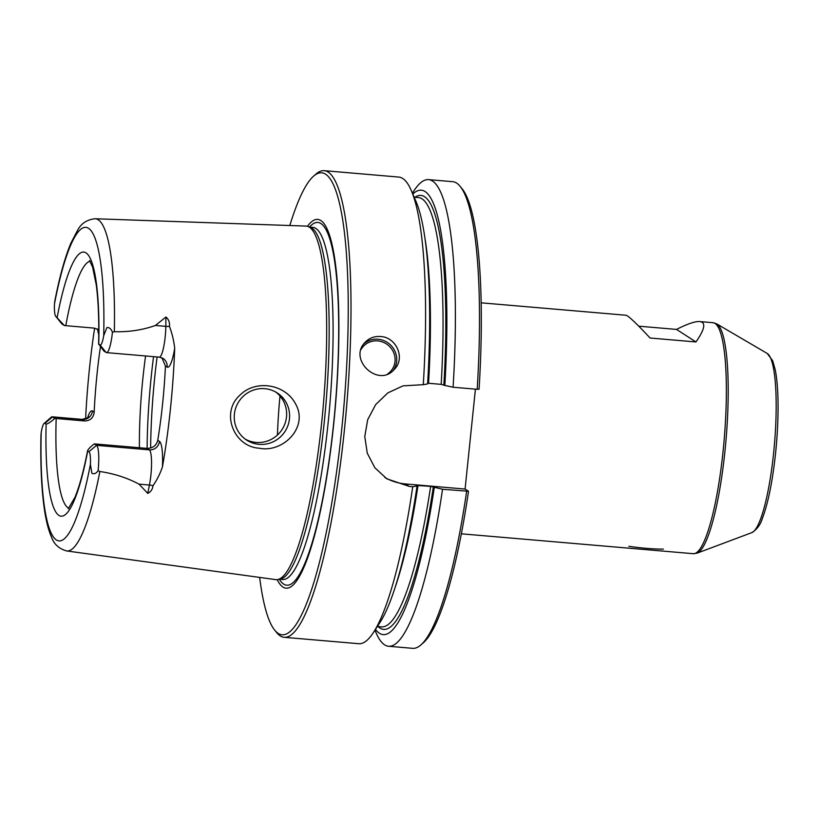 <?xml version="1.0" encoding="UTF-8"?>
<svg xmlns="http://www.w3.org/2000/svg" width="819" height="819" viewBox="0 0 819 819"><rect width="100%" height="100%" fill="white"/><g stroke="black" fill="none" stroke-linecap="round" stroke-linejoin="round"><path stroke-width="1.23" d="M628.828 546.293A28.102 2.641 5.9 0 0 663.38 549.099M638.748 326.177L676.525 329.412C687.489 323.843 695.218 321.232 699.723 321.56L713.083 322.706A115.919 21.028 -85.1 0 1 724.139 439.998A115.919 21.028 -85.1 0 1 693.284 553.695L461.363 533.814M699.723 321.56C706.132 322.307 704.883 329.105 695.966 341.953L650.071 338.012C636.281 323.229 628.245 315.632 625.972 315.243L481.162 302.825M112.428 332.248A22.86 4.146 94.9 0 1 106.531 352.62A22.86 4.146 94.9 0 1 106.142 352.487L99.979 344.942A15.827 2.877 94.9 0 0 103.716 335.616L106.951 327.528C109.377 327.334 111.2 328.9 112.428 332.248L114.332 331.695A166.707 30.242 -85.1 0 0 98.229 219.779A166.707 30.242 -85.1 0 0 95.127 218.755L306.071 226.085A177.426 32.187 94.9 0 1 307.934 226.453A177.426 32.187 94.9 0 1 309.367 227.17A177.426 32.187 94.9 0 1 322.921 409.725A177.426 32.187 94.9 0 1 277.651 579.576A177.426 32.187 94.9 0 1 275.757 579.627L66.646 550.941A166.707 30.242 -85.1 0 0 99.877 471.498L98.116 470.638A22.86 4.146 -85.1 0 0 96.55 445.341L94.287 443.878C89.926 447.276 87.735 449.621 87.725 450.921L87.613 450.542C83.702 470.751 79.494 486.322 74.99 497.246L68.253 508.804M114.332 331.695C128.89 332.104 142.588 330.026 155.405 325.46L165.95 317.004C168.632 319.205 169.809 322.338 169.461 326.412C172.113 333.405 173.853 340.714 174.693 348.321A169.779 30.805 94.9 0 1 162.438 466.922C160.145 473.658 157.002 479.924 152.999 485.718C152.539 489.373 150.778 491.922 147.727 493.376L139.015 484.131C127.283 477.876 114.24 473.658 99.877 471.498M94.625 328.153A168.601 30.59 -85.1 0 0 85.606 418.847M240.315 394.819C219.912 412.377 233.927 447 259.295 448.198C282.883 453.163 308.691 427.323 295.751 404.258C285.739 384.224 256.132 379.197 240.315 394.819M98.771 329.832L94.216 328.112L64.363 325.542L55.948 316.533A15.827 2.877 94.9 0 1 55.712 316.318A15.827 2.877 94.9 0 1 54.484 303.869L54.842 300.921C59.582 276.668 64.936 257.412 70.884 243.151L77.825 229.842C81.439 223.27 87.203 219.574 95.127 218.755M145.577 355.968A124.109 22.512 -85.1 0 0 139.414 447.737M100.45 346.795A124.109 22.512 -85.1 0 0 94.175 412.1C93.489 417.813 90.305 420.761 84.623 420.966L54.771 418.396C50.768 422.01 47.891 423.904 46.13 424.088L44.912 423.3A15.827 2.877 -85.1 0 0 44.093 423.433A15.827 2.877 -85.1 0 0 41.185 432.627A157.35 28.552 -85.1 0 0 56.347 539.946A157.35 28.552 -85.1 0 0 90.407 464.373A15.827 2.877 -85.1 0 0 88.943 451.709L87.725 450.921A132.545 24.048 -85.1 0 1 58.886 515.376A132.545 24.048 -85.1 0 1 46.13 424.088M161.937 357.821L165.438 365.98A124.109 22.512 94.9 0 1 157.76 440.284C156.429 445.556 152.856 448.259 147.041 448.392L94.287 443.878M279.985 396.017A124.109 22.512 -85.1 0 0 277.436 435.032M374.938 630.19L376.095 632.872A234.173 42.486 -85.1 0 0 388.564 646.263L412.674 648.331A234.173 42.486 -85.1 0 0 420.823 644.993L423.239 642.884A231.828 42.056 -85.1 0 0 468.519 491.267L465.09 489.056L475.419 389.148M460.145 186.363A234.173 42.486 -85.1 0 1 477.19 389.291L479.064 389.23A231.828 42.056 -85.1 0 0 462.172 188.851L460.145 186.363A234.173 42.486 -85.1 0 0 452.682 181.685L428.583 179.627A234.173 42.486 -85.1 0 0 414.004 190.694L412.407 193.141M259.654 577.415A231.828 42.056 -85.1 0 0 274.693 630.149L276.72 632.637A234.173 42.486 -85.1 0 0 280.221 635.892A234.173 42.486 -85.1 0 0 284.183 637.315L358.763 643.703A234.173 42.486 -85.1 0 0 373.341 632.637L379.893 622.604A223.044 40.469 -85.1 0 0 417.066 485.984L416.103 485.339M416.144 485.38L430.64 486.394L442.536 489.26L468.519 491.267M284.183 637.315A234.173 42.486 -85.1 0 0 346.519 407.616A234.173 42.486 -85.1 0 0 324.191 170.669A234.173 42.486 -85.1 0 0 316.042 174.007L313.626 176.116A231.828 42.056 -85.1 0 0 289.824 225.522M373.341 632.637A234.173 42.486 -85.1 0 0 412.735 486.711L409.275 486.414L386.844 478.828L374.856 467.751L367.26 453.163L364.772 436.537L367.69 419.707L375.665 404.596L387.848 392.874L403.071 385.851L423.28 384.674A234.173 42.486 -85.1 0 0 411.251 190.458A234.173 42.486 -85.1 0 0 398.771 177.068L324.191 170.669M380.487 336.527C396.222 337.049 405.579 358.077 394.563 369.093C378.716 388.513 347.87 359.602 364.998 342.444C369.082 338.093 374.252 336.118 380.487 336.527M465.09 489.056L405.436 483.937A51.515 50.43 -57.2 0 1 384.858 477.477M417.066 485.984L412.735 486.711M420.823 644.993A234.173 42.486 -85.1 0 0 466.646 491.328M64.363 325.542L62.111 324.089A22.86 4.146 94.9 0 1 61.763 323.771L55.712 316.318M54.771 418.396L52.518 416.943A22.86 4.146 -85.1 0 0 52.129 416.799A22.86 4.146 -85.1 0 0 51.331 417.127L44.093 423.433M66.646 550.941C58.999 548.791 53.952 544.185 51.515 537.11C48.311 529.832 45.874 520.096 44.195 507.903C41.452 488.196 40.377 463.953 40.95 435.186L41.185 432.627M388.564 646.263A234.173 42.486 -85.1 0 0 442.536 489.26M375.481 629.361A223.044 40.469 -85.1 0 0 434.275 487.459M277.651 579.576L280.344 579.084A176.709 32.064 -85.1 0 0 325.788 405.845A176.709 32.064 -85.1 0 0 310.503 227.395L307.934 226.453M274.693 630.149A231.828 42.056 -85.1 0 0 278.163 633.374A231.828 42.056 -85.1 0 0 344.645 397.031A231.828 42.056 -85.1 0 0 313.626 176.116M277.18 579.647A185.053 33.569 -85.1 0 0 282.954 587.049A185.053 33.569 -85.1 0 0 336.722 388.769A185.053 33.569 -85.1 0 0 307.473 226.3M423.28 384.674L427.61 383.947A223.044 40.469 -85.1 0 0 416.001 201.454L411.251 190.458M477.19 389.291L453.081 387.233A234.173 42.486 -85.1 0 0 428.583 179.627M412.807 194.052A223.044 40.469 -85.1 0 1 444.819 385.421L453.081 387.233M99.979 344.942L98.608 344.134C99.14 320.424 98.352 300.655 96.253 284.838L92.608 267.107L89.537 260.544M57.166 317.322A132.545 24.048 -85.1 0 1 86.005 252.866A132.545 24.048 -85.1 0 1 98.761 344.154L103.89 351.034L106.142 352.487M90.407 464.373L91.892 473.31C94.185 474.314 96.263 473.423 98.116 470.638M676.525 329.412L695.966 341.953M259.05 444.338A28.102 27.508 122.8 0 0 289.455 418.867A28.102 27.508 122.8 0 0 277.16 392.895A28.102 27.508 122.8 0 0 238.81 401.597A28.102 27.508 122.8 0 0 246.693 440.131A28.102 27.508 122.8 0 0 259.05 444.338M444.819 385.421L441.185 384.357L428.562 383.282A215.438 39.087 -85.1 0 0 424.938 238.165M275.645 391.984A28.102 27.508 -57.2 0 1 286.496 416.963A28.102 27.508 -57.2 0 1 245.239 439.117M165.95 317.004L165.817 326.361L155.405 325.46M98.771 330.784A9.367 9.173 122.8 0 0 97.123 328.849M97.645 329.422A32.217 5.846 -85.1 0 0 98.761 334.49M56.173 418.529A124.109 22.512 -85.1 0 0 68.008 507.739A124.109 22.512 -85.1 0 0 68.909 508.2M90.08 261.251A124.109 22.512 -85.1 0 0 65.766 325.675M157.76 440.284L159.459 441.369A9.367 9.173 -57.2 0 1 149.324 449.866A22.86 4.146 94.9 0 1 149.416 485.032L147.727 493.376M147.041 448.392L149.324 449.866L96.55 445.341L88.943 451.709M84.623 420.966L82.34 419.492A9.367 9.173 122.8 0 0 92.475 411.005A32.217 5.846 -85.1 0 0 87.653 417.659M44.912 423.3L52.518 416.943L82.34 419.492A22.86 4.146 -85.1 0 0 81.951 419.359C87.316 418.12 89.527 417.219 88.595 416.666L87.92 418.181M94.175 412.1L92.475 411.005M157.094 356.961A147.533 26.761 -85.1 0 0 150.635 448.034M394.942 587.95A215.438 39.087 -85.1 0 0 418.018 485.319M378.112 626.566A217.782 39.507 -85.1 0 0 433.343 486.865M377.354 626.494L381.572 626.863A215.438 39.087 -85.1 0 0 430.64 486.394M409.275 486.414L405.436 483.937M62.111 324.089L55.948 316.533M174.693 348.321A32.217 5.846 94.9 0 1 167.137 367.076L165.438 365.98M159.459 441.369A32.217 5.846 94.9 0 1 162.438 466.922M152.999 485.718A9.367 4.945 11.5 0 0 149.416 485.032L139.015 484.131M279.535 579.228L282.668 579.504A176.709 32.064 -85.1 0 0 329.709 406.183A176.709 32.064 -85.1 0 0 312.858 227.385L309.736 227.109M279.34 579.268A182.043 33.026 -85.1 0 0 283.681 584.101A182.043 33.026 -85.1 0 0 336.261 393.448A182.043 33.026 -85.1 0 0 309.541 227.037M363.8 343.919A19.902 19.032 -138 0 1 378.05 339.24A19.902 19.032 -138 0 1 394.738 350.778A19.902 19.032 -138 0 1 393.212 370.454M361.097 349.437A18.499 17.69 -138 0 1 377.713 340.909A18.499 17.69 -138 0 1 394.308 354.392A18.499 17.69 -138 0 1 387.715 373.894M153.562 356.654A145.188 26.341 -85.1 0 0 147.123 448.402M103.716 335.616A157.35 28.552 -85.1 0 0 88.544 228.296A157.35 28.552 -85.1 0 0 54.484 303.869M693.284 553.695L697.092 553.153A115.479 20.946 -85.1 0 0 725.992 440.161A115.479 20.946 -85.1 0 0 716.748 323.894L713.083 322.706M697.092 553.153L751.862 532.616A90.244 16.37 -85.1 0 0 774.446 444.318A90.244 16.37 -85.1 0 0 767.219 353.45L716.748 323.894M169.461 326.412A9.367 3.378 0.8 0 1 165.817 326.361A22.86 4.146 94.9 0 1 159.306 357.145L106.531 352.62M167.137 367.076A9.367 9.173 122.8 0 0 163.032 358.415L159.306 357.145M443.888 384.828A217.782 39.507 -85.1 0 0 414.926 197.256M441.185 384.357A215.438 39.087 -85.1 0 0 418.386 197.553L414.158 197.184M97.072 328.828L98.249 330.047M751.862 532.616C757.073 529.371 760.626 524.498 762.509 517.977C766.328 507.964 769.635 494.41 772.409 477.323C775.849 455.589 777.722 433.722 778.05 411.701C778.234 394.328 777.303 380.364 775.245 369.799L772.686 360.739L767.219 353.45M52.129 416.799L81.951 419.359"/></g></svg>

